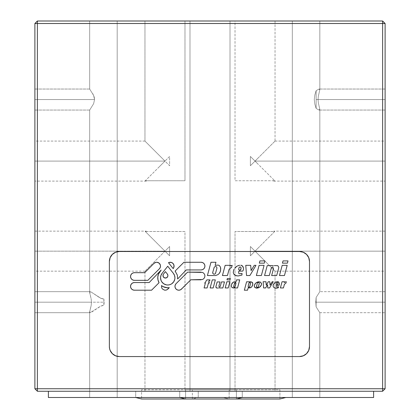 <?xml version="1.0" encoding="UTF-8"?>
<svg xmlns="http://www.w3.org/2000/svg" width="420" height="420" viewBox="0 0 420 420"><rect width="100%" height="100%" fill="white"/><g stroke="black" fill="none" stroke-linecap="round" stroke-linejoin="round"><path stroke-width="0.32" stroke-dasharray="2.1 1.58" d="M252.693 163.433L255.029 161.091L250.388 156.45L250.388 165.737L252.693 163.433L250.388 165.737L250.388 156.45L274.685 180.747L235.016 180.747L235.016 21L275.042 21L275.042 141.078L255.029 161.091L256.993 159.133L255.029 161.091L385.114 161.091L255.029 161.091L385.114 161.091L385.114 141.078L385.114 181.104L385.114 161.091L255.029 161.091L258.468 164.53L255.029 161.091L275.042 141.078L274.659 141.466L275.042 141.078L275.042 21L235.016 21L235.016 180.747L274.685 180.747L255.029 161.091L252.693 163.433M261.802 244.377L255.029 251.155L275.042 271.168L275.042 391.246L235.016 391.246L235.016 231.499L274.685 231.499L258.468 247.716L274.685 231.499L235.016 231.499L235.016 391.246L275.042 391.246L275.042 271.168L250.388 246.509L250.388 255.796L258.468 247.716L255.029 251.155L385.114 251.155L255.029 251.155L385.114 251.155L385.114 231.137L385.114 251.155L255.029 251.155L275.042 271.168L255.029 251.155L261.802 244.377M273.877 231.205L274.685 231.499M167.307 248.813L164.971 251.155L169.612 255.796L169.612 246.509L167.307 248.813L169.612 246.509L169.612 255.796L145.315 231.499L184.984 231.499L184.984 391.246L144.958 391.246L144.958 271.168L164.971 251.155L145.315 231.499L164.971 251.155L34.886 251.155L164.971 251.155L34.886 251.155L34.886 231.137L34.886 251.155L164.971 251.155L144.958 271.168L145.341 270.779L144.958 271.168L144.958 391.246L184.984 391.246L184.984 231.499L145.315 231.499L164.971 251.155L167.307 248.813M146.123 231.205L145.315 231.499M230.013 391.246L189.987 391.246L189.987 21L230.013 21L230.013 391.246L189.987 391.246L189.987 21L230.013 21L230.013 391.246L230.013 21L189.987 21L189.987 391.246L230.013 391.246L230.013 21L189.987 21L189.987 391.246L230.013 391.246M319.825 391.246L292.304 391.246L292.304 21L319.825 21L319.825 89.738L318.832 89.135L316.134 90.678L314.827 94.967L314.276 99.545L314.827 104.129L316.134 108.428L318.838 109.972L319.825 109.368L319.825 291.68L316.134 297.444L315.725 302.206L316.134 306.925L319.825 312.695L319.825 391.246L292.304 391.246L292.304 21L319.825 21L319.825 89.738L318.308 96.411L318.05 99.55L385.114 99.55L316.134 99.55L316.134 90.678L318.832 89.135L319.583 89.114L319.825 89.738L318.308 96.416L318.05 99.55L318.308 102.695L319.825 109.368L319.825 291.68L316.134 297.444L316.134 302.185L316.134 297.444L319.825 291.68L316.134 297.444L315.725 302.206L316.134 306.925L319.825 312.695L319.825 391.246L319.825 312.695L316.134 306.925L316.134 302.185L385.114 302.185L316.134 302.185L316.134 297.444L316.134 302.185L385.114 302.185L385.114 291.68L385.114 302.185L316.134 302.185L385.114 302.185L385.114 291.68L385.114 302.185L316.134 302.185L316.134 306.925L319.825 312.695L316.134 306.925L315.725 302.169L316.134 297.444L319.825 291.68L319.489 292.12L319.825 291.68L319.825 109.368L318.308 102.695L318.05 99.55L318.308 96.416L319.825 89.738L319.583 89.114L318.838 89.135L319.583 89.114L318.838 89.135L316.134 90.678L316.134 99.55L385.114 99.55L385.114 89.045L385.114 99.55L318.05 99.55L385.114 99.55L385.114 89.045L385.114 99.55L316.134 99.55L316.134 108.428L318.832 109.972L319.583 109.993L319.825 109.368L318.832 109.972L319.583 109.993L318.838 109.972L316.134 108.428L314.827 104.139L314.276 99.561L314.827 94.973L316.134 90.678L318.838 89.135L319.825 89.738L319.825 21L292.304 21L292.304 391.246L319.825 391.246L319.825 312.695L316.134 306.925L316.134 302.185L385.114 302.185L385.114 312.695L385.114 302.185L316.134 302.185L316.134 306.925L319.825 312.695L316.134 306.925L315.725 302.169L316.134 297.444L319.825 291.68L319.825 109.368L319.583 109.993L318.838 109.972L316.134 108.428L316.134 99.55L385.114 99.55L385.114 110.061L385.114 99.55L318.05 99.55L318.308 102.685L319.825 109.368L318.308 102.685L318.05 99.55L318.308 96.411L319.825 89.738L319.825 21L292.304 21L292.304 391.246L319.825 391.246L318.775 391.246L319.825 391.246L319.825 397.499L292.304 397.499L292.304 391.246L319.825 391.246L319.825 397.499L292.304 397.499L292.304 391.246L319.825 391.246L292.304 391.246L292.304 397.499L319.825 397.499L319.825 391.246L292.304 391.246L292.304 397.499L319.825 397.499L319.825 391.246L292.304 391.246L319.825 391.246M117.191 391.246L89.67 391.246L89.67 312.002L91.187 305.319L91.445 302.185L91.182 299.04L89.67 292.373L89.67 110.061L93.644 103.661L94.547 99.55L93.644 95.445L89.67 89.045L89.67 21L117.191 21L117.191 391.246L89.67 391.246L89.67 312.002L90.904 312.512L99.703 306.689L102.386 305.513L103.866 305.413L104.171 302.195L103.866 298.961L100.994 298.368L90.904 291.858L89.975 291.716L89.743 293.05L91.182 299.04L91.445 302.185L34.886 302.185L103.866 302.185L103.866 298.961L102.386 298.862L99.698 297.68L90.904 291.858L89.67 292.373L89.67 110.061L93.644 103.661L94.547 99.55L94.29 97.414L94.547 99.55L34.886 99.55L94.547 99.55L93.644 95.445L94.295 97.419L92.789 93.692L93.644 95.445L89.67 89.045L89.67 21L117.191 21L117.191 391.246L117.191 21L89.67 21L89.67 89.045L93.644 95.445L94.547 99.55L93.644 95.445L89.67 89.045L93.644 95.445L94.547 99.55L34.886 99.55L34.886 89.045L34.886 99.55L94.547 99.55L34.886 99.55L34.886 89.045L34.886 99.55L94.547 99.55L93.644 103.661L89.67 110.061L89.67 292.373L89.975 291.716L90.904 291.858L100.989 298.368L103.866 298.961L103.866 302.185L34.886 302.185L34.886 291.68L34.886 302.185L91.445 302.185L91.187 299.05L89.67 292.373L91.187 299.05L91.445 302.185L34.886 302.185L34.886 291.68L34.886 302.185L103.866 302.185L103.866 305.413L100.994 306.002L90.904 312.512L89.975 312.659L89.743 311.32L91.182 305.33L91.445 302.185L91.182 305.33L89.67 312.002L89.67 391.246L117.191 391.246L117.191 21L89.67 21L89.67 89.045L93.644 95.445L94.547 99.55L34.886 99.55L34.886 110.061L34.886 99.55L94.547 99.55L93.644 103.661L89.67 110.061L89.67 292.373L90.904 291.858L99.703 297.68L102.386 298.862L103.866 298.961L104.171 302.18L103.866 305.413L103.866 302.185L34.886 302.185L34.886 312.695L34.886 302.185L91.445 302.185L91.187 305.319L89.749 311.315L89.67 312.002L90.19 312.695L100.989 306.007L103.866 305.413L102.386 305.513L99.698 306.695L90.904 312.512L89.67 312.002L89.67 391.246L117.191 391.246L116.141 391.246L117.191 391.246L117.191 397.499L89.67 397.499L89.67 391.246L117.191 391.246L117.191 397.499L89.67 397.499L89.67 391.246L117.191 391.246L89.67 391.246L89.67 397.499L117.191 397.499L117.191 391.246L89.67 391.246L117.191 391.246L89.67 391.246L117.191 391.246L89.67 391.246L89.67 397.499L117.191 397.499L89.67 397.499L117.191 397.499L89.67 397.499L117.191 397.499L117.191 391.246M158.198 167.864L164.971 161.091L144.958 141.078L144.958 21L184.984 21L184.984 180.747L145.315 180.747L164.971 161.091L169.612 165.737L169.612 156.45L164.971 161.091L163.007 159.133L164.971 161.091L34.886 161.091L164.971 161.091L34.886 161.091L34.886 141.078L34.886 161.091L164.971 161.091L145.315 180.747L146.255 179.807L145.315 180.747L184.984 180.747L184.984 21L144.958 21L144.958 141.078L164.971 161.091L158.198 167.864M146.123 181.041L145.315 180.747M34.886 161.091L34.886 181.104L34.886 161.091M167.307 163.433L164.971 161.091L169.612 156.45L169.612 165.737L167.307 163.433M34.886 99.55L34.886 110.061L34.886 99.55M34.886 302.185L34.886 312.695L34.886 302.185M385.114 99.55L385.114 110.061L385.114 99.55M385.114 302.185L385.114 312.695L385.114 302.185M34.886 251.155L34.886 231.137L34.886 251.155M385.114 251.155L385.114 231.137L385.114 251.155M252.693 248.813L255.029 251.155L250.388 255.796L250.388 246.509L252.693 248.813M37.385 388.742L382.615 388.742L382.615 23.504L37.385 23.504L37.385 388.742L34.886 388.742L34.886 23.504L37.385 21L37.385 23.504L34.886 23.504L37.385 23.504L37.385 391.246L34.886 388.742L37.385 388.742L37.385 391.246L382.615 391.246L382.615 388.742L37.385 388.742M382.615 391.246L37.385 391.246L34.886 388.742L34.886 23.504L37.385 21L382.615 21L385.114 23.504L382.615 23.504L382.615 388.742L385.114 388.742L382.615 391.246L382.615 388.742L385.114 388.742L382.615 391.246M48.395 391.246L373.606 391.246L48.395 391.246L373.606 391.246L373.606 397.499L48.395 397.499L48.395 391.246L48.395 397.499L373.606 397.499L373.606 391.246L48.395 391.246M235.016 391.246L275.042 391.246L235.016 391.246M144.958 391.246L184.984 391.246L144.958 391.246M189.987 391.246L229.63 391.246L189.987 391.246M385.114 388.742L385.114 23.504L385.114 388.742M273.877 181.041L274.685 180.747M385.114 161.091L385.114 181.104L385.114 161.091M275.042 21L235.016 21L275.042 21M184.984 21L144.958 21L184.984 21M230.013 21L189.987 21L230.013 21M319.825 21L292.304 21L319.825 21M117.191 21L89.67 21L117.191 21M382.615 21L385.114 23.504L382.615 23.504L382.615 21L37.385 21L37.385 23.504L382.615 23.504L382.615 21M179.728 391.246L242.272 391.246L242.272 397.499L179.728 397.499L179.728 391.246L182.112 391.246L179.728 391.246L179.728 397.499L242.272 397.499L242.272 391.246L179.728 391.246M135.702 391.246L198.24 391.246L198.24 397.499L135.702 397.499L135.702 391.246L135.702 397.499L198.24 397.499L198.24 391.246L135.702 391.246M285.8 391.246L223.256 391.246L285.8 391.246M198.24 391.246L136.3 391.246L198.24 391.246M179.728 397.499L242.272 397.499L179.728 397.499L242.272 397.499L179.728 397.499L242.272 397.499L179.728 397.499L185.609 399L185.609 389.744L236.392 389.744L236.392 399L185.609 399L185.609 389.744L185.609 399L236.392 399L185.609 399L179.728 397.499L242.272 397.499L179.728 397.499M223.256 397.499L285.8 397.499L223.256 397.499L229.136 399L229.136 389.744L279.919 389.744L279.919 399L229.136 399L236.392 399L236.392 389.744L185.609 389.744L236.392 389.744L236.392 399L185.609 399L236.392 399L242.272 397.499L236.392 399L141.582 399L141.582 389.744L192.365 389.744L192.365 399L198.24 397.499L135.702 397.499L198.24 397.499L192.365 399L141.582 399L141.582 389.744L192.365 389.744L192.365 399L185.609 399L185.609 389.744L236.392 389.744L236.392 399L229.136 399L223.256 397.499L285.8 397.499L223.256 397.499M292.304 397.499L319.825 397.499L292.304 397.499M279.919 399L229.136 399L229.136 389.744L279.919 389.744L279.919 399M161.753 281.794A7.192 7.192 0 0 0 161.758 281.799L161.091 280.555L160.545 277.804L160.944 275.436L162.104 273.331A7.192 7.192 0 0 0 162.099 273.336L167.738 266.238L162.104 273.331M163.732 283.778A7.192 7.192 0 0 0 163.748 283.789L162.65 282.886M164.981 284.445A7.192 7.192 0 0 0 164.987 284.445L166.331 284.855A7.192 7.192 0 0 0 166.341 284.86M166.331 284.855L167.738 284.996A7.192 7.192 0 0 0 167.743 284.996L169.139 284.855A7.192 7.192 0 0 0 169.145 284.855M169.139 284.855L171.733 283.784A7.192 7.192 0 0 0 171.738 283.778L173.717 281.799L174.788 279.206L174.925 277.804A7.192 7.192 0 0 0 174.925 277.798L174.526 275.436A7.192 7.192 0 0 0 174.526 275.431L173.366 273.331L167.738 266.238M163.511 274.055A2.468 2.468 0 0 0 162.976 275.588L163.511 274.055L165.438 271.63L167.37 274.055L165.438 271.63M164.498 277.867A2.468 2.468 0 0 0 166.383 277.867L165.438 278.056L163.695 277.331M173.156 268.59A3.833 3.833 0 0 0 173.156 268.585L174.074 266.096A3.833 3.833 0 0 0 174.074 266.091L173.948 265.125A3.833 3.833 0 0 0 173.948 265.125L172.998 263.435L171.339 262.427L168.478 262.7M160.498 266.102A3.833 3.833 0 0 0 159.852 263.97L158.135 262.558A3.833 3.833 0 0 0 158.13 262.558L155.92 262.343A3.833 3.833 0 0 0 153.962 263.387L144.669 272.68L134.384 272.68L132.919 272.969L131.675 273.798L130.846 275.042L130.552 276.507L130.846 277.977L131.675 279.216L132.919 280.046L134.384 280.34L147.845 280.34L159.38 268.805L160.209 267.561L160.498 266.096L159.852 263.97M250.561 283.474A0.814 0.814 0 0 0 250.388 282.723L250.593 283.264A0.814 0.814 0 0 1 250.561 283.474M278.786 267.687L276.675 275.562L271.64 275.562L273.441 268.842A1.124 1.124 0 0 0 273.2 267.813L272.496 267.435L271.435 267.897M175.544 271.604L177.324 275.069L177.644 278.948L186.281 269.929L201.085 269.929L202.555 269.635L203.794 268.805L204.629 267.561L204.918 266.096L204.629 264.632A3.833 3.833 0 0 0 204.624 264.632L203.794 263.387L202.555 262.558L201.085 262.269L183.918 262.269L175.119 271.063M109.368 346.553A10.006 10.006 0 0 0 109.557 348.5M109.557 259.55A10.006 10.006 0 0 0 109.368 261.497M309.498 261.497A10.006 10.006 0 0 0 309.309 259.55M309.309 348.5A10.006 10.006 0 0 0 309.498 346.558M174.972 286.377A3.833 3.833 0 0 1 174.972 286.372L175.266 287.842L176.096 289.081L177.334 289.916L178.804 290.204L180.269 289.916L190.801 279.794L201.085 279.794L202.555 279.5L203.794 278.67L204.629 277.431L204.918 275.961L204.629 274.496L203.794 273.252L202.555 272.423L187.63 272.134L176.096 283.668L175.266 284.907M187.63 272.134L176.096 283.668A3.833 3.833 0 0 0 176.09 283.668M181.514 289.081L190.801 279.794L201.085 279.794M177.644 278.948L186.281 269.929L201.085 269.929M215.14 265.34L216.773 265.072L215.14 265.34L215.964 262.269L210.966 262.269L207.417 275.531L215.728 275.531M215.67 272.853L215.481 273.478M218.006 274.596L219.203 273.478M215.045 273.966L213.796 274.197L212.814 273.383L212.672 272.748M212.809 272.108L214.289 266.999L215.806 266.448L216.715 267.083L216.925 268.17M225.167 265.34L222.437 275.531L227.435 275.531L229.068 269.425L230.422 268.06L231.536 267.687M232.166 265.34L231.021 265.545M230.548 265.708L229.987 265.997L230.165 265.34M227.435 275.531L229.068 269.425M238.628 271.94L238.775 271.383L238.555 272.68L239.111 273.714L238.739 273.378M242.109 273.567L241.148 273.751L242.109 273.567M238.707 268.894A1.092 1.092 0 0 0 239.096 270.044L238.707 268.894L239.526 267.062L240.739 267.141L241.127 268.291M239.479 270.233L239.904 270.26A1.092 1.092 0 0 0 240.303 270.123L240.812 269.462M239.075 271.12L242.776 271.12L238.775 271.383M239.111 273.714L241.148 273.751M236.817 275.893L235.631 275.489M234.596 274.932L233.783 274.008M233.636 270.086L234.04 269.315M235.893 266.984L237.184 266.023M238.555 265.503L239.704 265.283M239.904 270.26L240.303 270.123M251.108 270.617L254.242 265.34L251.108 270.617L250.698 265.34M245.758 265.34L246.54 275.531M249.911 275.531L255.964 265.34M264.915 260.915L259.922 260.915L259.324 263.146L264.317 263.146M264.091 265.34L261.361 275.531L256.368 275.531L259.098 265.34M269.315 275.531L271.262 268.259L269.315 275.531M274.423 265.566L273.467 265.834L274.423 265.566M273.441 268.842A1.124 1.124 0 0 0 273.478 268.553L273.2 267.813M264.558 275.531L267.209 265.624L272.349 265.624L272.47 266.107L273.467 265.834M288.015 260.915L283.022 260.915M282.424 263.146L287.417 263.146M284.461 275.531L287.191 265.34M282.198 265.34L279.468 275.531M285.925 283.18L284.424 284.235L283.432 287.947L280.392 287.947L282.051 281.752L284.487 281.752L284.288 282.502L285.327 281.978M285.611 281.873L286.309 281.752M283.432 287.947L284.424 284.235M278.528 286.755L276.707 286.844L276.502 285.427L278.933 285.269M279.227 284.886L279.384 283.784M274.748 282.749L274.092 283.49M273.956 287.584L274.591 287.926M277.247 286.933L276.707 286.844M276.365 283.127L277.373 282.544L277.956 283.553M277.62 284.55L276.465 284.702L276.171 283.836M263.603 287.947L265.65 287.947L267.556 284.744L267.803 287.947L269.551 287.947M266.243 285.191L268.286 281.752L266.243 285.191L265.976 281.752M270.065 285.191L272.176 281.752L270.065 285.191L269.792 281.752M265.65 287.947L267.556 284.744M259.261 283.526L258.92 282.508L258.206 282.319L257.565 282.686L256.531 286.251A0.966 0.966 0 0 0 258.232 287.091A0.966 0.966 0 0 0 258.4 286.755L258.232 287.091M256.751 282.345L256.011 282.844M254.237 285.626L254.394 286.818M258.662 287.758L259.45 287.354M261.382 285.017L261.518 283.694M257.948 287.338L257.213 287.438L256.51 286.629M249.113 282.786L249.322 282.587A0.814 0.814 0 0 0 248.992 283.048M250.934 281.788L246.598 281.788M247.538 290.204L248.357 287.837M249.322 282.587L250.388 282.723M249.701 286.703L248.703 287.275L248.126 286.277M229.882 281.752L228.223 287.947M225.183 287.947L226.842 281.752M221.471 281.925L224.459 281.925L222.847 287.947L219.723 287.947L219.65 287.658L218.458 287.983M217.04 288.057L216.421 287.91M215.875 286.713L217.161 281.925L219.996 281.925M218.92 285.952L219.418 286.823L220.29 286.319M213.171 287.947L215.334 279.883L212.294 279.883L210.131 287.947M208.362 283.343L209.044 283.343L208.362 283.343L207.123 287.947M209.328 282.277L208.646 282.277L209.328 282.277M204.089 287.947L205.322 283.343L204.808 283.343M205.097 282.277L205.606 282.277L206.367 280.266M209.716 280.828L209.008 280.917L208.646 282.277L209.008 280.917M167.228 287.763A9.97 9.97 0 0 0 169.307 287.647L165.175 287.438L161.48 285.569L161.747 287.973L163.396 289.737L165.774 290.168L167.937 289.081M161.48 285.569A9.97 9.97 0 0 0 163.228 286.697M155.92 262.343L153.962 263.387L144.669 272.68L134.384 272.68M147.845 280.34L159.38 268.805M158.461 274.144A9.97 9.97 0 0 1 159.92 271.609L158.456 274.15L157.794 277.022A9.97 9.97 0 0 0 157.999 279.956L159.054 282.707L151.557 290.204L134.384 290.204L132.919 289.916L131.675 289.081L130.846 287.842L130.552 286.372A3.833 3.833 0 0 0 130.552 286.377M149.189 282.544L134.384 282.544L149.189 282.544L161.165 270.044L149.189 282.544M130.552 286.372L130.846 284.907L131.675 283.668L132.919 282.833L134.384 282.544M158.45 274.16A9.97 9.97 0 0 0 157.794 277.016M157.999 279.962A9.97 9.97 0 0 0 159.054 282.707M167.716 276.533L167.905 275.588A2.468 2.468 0 0 0 167.37 274.055M167.181 277.331L166.383 277.867M163.18 276.575L162.976 275.588M235.699 282.692L234.707 282.823L233.72 286.298A0.709 0.709 0 0 0 233.788 286.834L233.698 286.577M234.497 287.185A0.709 0.709 0 0 0 234.964 286.913L234.497 287.185L233.788 286.834M231.751 283.736L231.304 285.59M231.436 286.829L231.882 287.385M233.216 287.947L237.547 287.947L239.71 279.883L236.513 279.883L235.793 281.904M235.883 282.901L235.951 283.437M275.042 141.078L385.114 141.078M385.114 231.137L273.704 231.137M34.886 231.137L146.297 231.137M385.114 291.68L319.825 291.68L385.114 291.68M385.114 89.045L319.3 89.045L385.114 89.045M34.886 291.68L90.19 291.68L34.886 291.68M89.67 89.045L34.886 89.045L89.67 89.045M144.958 141.078L34.886 141.078M146.297 181.104L34.886 181.104M319.3 110.061L385.114 110.061L319.3 110.061M319.825 312.695L385.114 312.695L319.825 312.695M89.67 110.061L34.886 110.061L89.67 110.061M90.19 312.695L34.886 312.695L90.19 312.695M144.958 271.168L34.886 271.168M275.042 271.168L385.114 271.168M273.704 181.104L385.114 181.104"/><path stroke-width="0.63" d="M37.385 391.246L48.395 391.246L37.385 391.246L37.385 388.742L382.615 388.742L382.615 391.246L373.606 391.246L382.615 391.246L385.114 388.742L37.385 388.742L37.385 23.504L382.615 23.504L382.615 388.742L382.615 23.504L385.114 23.504L385.114 388.742L382.615 388.742L382.615 391.246L385.114 388.742L385.114 23.504L382.615 21L37.385 21L34.886 23.504L37.385 21L382.615 21L382.615 23.504L34.886 23.504L34.886 388.742L34.886 23.504L37.385 23.504L37.385 21L37.385 388.742L34.886 388.742L37.385 391.246L34.886 388.742L37.385 388.742L37.385 391.246M382.615 21L382.615 23.504L385.114 23.504L382.615 21M373.606 391.246L373.606 397.499L373.606 391.246L48.395 391.246L48.395 397.499L373.606 397.499L48.395 397.499L48.395 391.246L373.606 391.246M179.728 397.499L185.609 399L236.392 399L242.272 397.499L236.392 399L279.919 399L285.8 397.499L279.919 399L185.609 399L179.728 397.499M135.702 397.499L141.582 399L185.609 399L141.582 399L135.702 397.499M169.145 284.855A7.192 7.192 0 0 0 174.925 277.804A7.192 7.192 0 0 1 167.738 284.996A7.192 7.192 0 0 1 160.545 277.804A7.192 7.192 0 0 0 163.732 283.778M162.104 273.331L167.738 266.238L162.104 273.331L160.944 275.436L160.545 277.804A7.192 7.192 0 0 1 162.104 273.331A7.192 7.192 0 0 0 160.545 277.804L161.091 280.555L161.758 281.799L163.742 283.784A7.192 7.192 0 0 0 166.325 284.855L167.738 284.996A7.192 7.192 0 0 0 169.134 284.86L170.651 284.377M166.341 284.86A7.192 7.192 0 0 0 167.727 284.996L169.139 284.855M170.489 284.445L171.733 283.784L173.717 281.799L174.788 279.206L174.925 277.804A7.192 7.192 0 0 0 173.366 273.331A7.192 7.192 0 0 1 174.925 277.804L174.526 275.436L173.366 273.331L167.738 266.238M162.976 275.588A2.468 2.468 0 0 1 163.511 274.055L165.438 271.63L167.37 274.055L167.905 275.588A2.468 2.468 0 0 1 165.438 278.056A2.468 2.468 0 0 1 162.976 275.588A2.468 2.468 0 0 0 164.498 277.867L163.165 276.533L163.112 274.774A2.468 2.468 0 0 0 163.112 274.78L163.511 274.055M166.383 277.867A2.468 2.468 0 0 0 167.905 275.588L167.716 276.533L166.383 277.867L164.498 277.867M173.838 267.419A3.833 3.833 0 0 0 168.478 262.7A3.833 3.833 0 0 1 173.156 268.59A3.833 3.833 0 0 0 173.838 267.43L173.948 265.125L172.998 263.435L171.339 262.427L169.239 262.4M159.852 263.97A3.833 3.833 0 0 0 155.92 262.343L153.962 263.387A3.833 3.833 0 0 1 160.498 266.096A3.833 3.833 0 0 1 159.38 268.805A3.833 3.833 0 0 0 160.498 266.102L160.335 264.983L159.101 263.135L157.043 262.285L155.92 262.343M248.126 286.277L248.992 283.054A0.814 0.814 0 0 0 248.992 283.054A0.814 0.814 0 0 1 250.593 283.264A0.814 0.814 0 0 1 250.561 283.474L249.559 286.986L248.414 287.138L248.126 286.277L249.113 282.786L250.163 282.544L250.593 283.264A0.814 0.814 0 0 1 250.561 283.474L249.701 286.703M271.435 267.897L271.262 268.259L271.724 267.619L272.496 267.435L273.2 267.813A1.124 1.124 0 0 0 271.262 268.259A1.124 1.124 0 0 1 273.478 268.553A1.124 1.124 0 0 1 273.441 268.842L271.64 275.562L276.675 275.562L271.64 275.562L273.441 268.842L271.64 275.562L276.675 275.562L278.786 267.687L276.675 275.562L278.786 267.687L278.639 266.91L278.786 267.687M201.085 269.929L186.281 269.929L201.085 269.929L202.555 269.635L203.794 268.805L204.629 267.561L204.918 266.096A3.833 3.833 0 0 0 201.085 262.269A3.833 3.833 0 0 1 204.918 266.096A3.833 3.833 0 0 1 201.085 269.929A3.833 3.833 0 0 0 204.918 266.096L204.629 264.632L203.794 263.387L202.555 262.558L201.085 262.269L183.918 262.269L175.119 271.063L177.324 275.069L177.644 278.948L186.281 269.929L177.644 278.948M309.309 259.55A10.006 10.006 0 0 0 299.492 251.491L119.374 251.491L299.492 251.491A10.006 10.006 0 0 1 309.498 261.497L309.498 346.553A10.006 10.006 0 0 1 299.492 356.564L119.374 356.564L115.542 355.798L112.298 353.63L110.129 350.385L109.557 348.506A10.006 10.006 0 0 0 119.374 356.564A10.006 10.006 0 0 1 109.368 346.553L109.368 261.497A10.006 10.006 0 0 1 119.374 251.491A10.006 10.006 0 0 0 109.557 259.55M309.498 346.553L309.498 261.497L309.498 346.553A10.006 10.006 0 0 0 309.498 346.553L308.737 350.385L306.569 353.63L303.324 355.798L299.492 356.564A10.006 10.006 0 0 0 309.309 348.5M119.374 356.564L299.492 356.564L119.374 356.564M201.085 279.794L190.801 279.794L202.555 279.5L203.794 278.67L204.629 277.431L204.918 275.961L204.629 274.496L203.794 273.252L202.555 272.423L187.63 272.134L201.085 272.134L187.63 272.134L176.096 283.668L187.63 272.134M175.266 284.907L174.972 286.372L175.266 287.842L176.096 289.081A3.833 3.833 0 0 0 181.514 289.081A3.833 3.833 0 0 1 176.096 289.081A3.833 3.833 0 0 1 176.096 283.668A3.833 3.833 0 0 0 174.972 286.372L175.266 284.907L176.096 283.668M204.918 275.961L204.902 275.604M190.801 279.794L181.514 289.081L190.801 279.794M174.972 286.377A3.833 3.833 0 0 0 176.096 289.081L177.334 289.916L178.804 290.204L180.269 289.916L181.514 289.081M175.119 271.063L183.918 262.269L201.085 262.269L183.918 262.269L175.119 271.063L175.544 271.604M215.14 265.34L215.964 262.269L210.966 262.269L215.964 262.269L210.966 262.269L207.417 275.531L215.728 275.531L207.417 275.531L210.966 262.269L207.417 275.531L215.728 275.531L218.006 274.596L219.203 273.478L219.949 272.428L220.658 270.039L220.474 267.13L219.277 265.487L218.117 265.072L215.14 265.34L218.117 265.072L219.277 265.487L220.474 267.13L220.731 268.622L220.358 271.42L219.203 273.478L218.006 274.596L219.203 273.478M212.809 272.108L214.289 266.999L215.806 266.448L216.715 267.083L216.925 268.17L215.481 273.478L215.045 273.966L213.796 274.197L212.814 273.383L212.809 272.108L212.672 272.748M216.925 268.17L215.67 272.853M215.481 273.478L215.045 273.966M229.068 269.425L230.422 268.06L231.536 267.687L232.166 265.34L229.987 265.997L230.165 265.34L225.167 265.34L222.437 275.531L227.435 275.531L222.437 275.531L225.167 265.34L222.437 275.531L227.435 275.531L229.068 269.425L227.435 275.531M238.775 271.383L238.628 271.94L239.075 271.12L242.776 271.12L239.075 271.12M238.739 273.378L239.111 273.714L238.739 273.378L238.628 271.94M241.148 273.751L242.109 273.567L241.889 275.116L238.035 275.971L235.631 275.489L238.035 275.971L241.889 275.116L242.109 273.567L239.111 273.714M233.783 274.008L234.596 274.932L233.783 274.008L233.226 272.27L234.04 269.315L233.226 272.27L233.783 274.008L235.631 275.489L234.596 274.932M237.184 266.023L235.893 266.984L237.184 266.023L239.704 265.283L237.184 266.023L234.817 268.202L235.893 266.984M240.303 270.123A1.092 1.092 0 0 0 240.812 269.462A1.092 1.092 0 0 1 239.479 270.233A1.092 1.092 0 0 1 238.707 268.894L239.206 267.346L239.93 266.926L240.739 267.141L241.127 268.291L240.303 270.123L239.096 270.044L238.681 269.32M239.479 270.233L239.096 270.044A1.092 1.092 0 0 0 239.904 270.26M241.553 265.356L242.996 266.647L243.406 267.871L243.442 269.682L242.776 271.12L243.442 269.682L243.406 267.871L242.329 265.797L240.812 265.246L241.553 265.356M234.04 269.315L233.636 270.086M239.704 265.283L238.555 265.503M240.812 269.462L241.127 268.291M241.017 267.461L240.739 267.141M251.108 270.617L250.698 265.34L245.758 265.34L246.54 275.531L245.758 265.34L246.54 275.531L249.911 275.531L255.964 265.34L249.911 275.531L255.964 265.34L254.242 265.34L251.108 270.617L254.242 265.34L255.964 265.34M264.915 260.915L259.922 260.915L264.915 260.915L259.922 260.915L259.324 263.146L259.922 260.915L259.324 263.146L264.317 263.146L264.915 260.915L264.317 263.146L259.324 263.146L264.317 263.146M259.098 265.34L256.368 275.531L261.361 275.531L256.368 275.531L259.098 265.34L256.368 275.531L261.361 275.531L264.091 265.34L261.361 275.531L264.091 265.34L259.098 265.34L264.091 265.34M273.478 268.553L273.404 268.154L273.478 268.553A1.124 1.124 0 0 1 273.441 268.842M271.262 268.259L269.315 275.531L264.558 275.531L267.209 265.624L264.558 275.531L269.315 275.531L271.262 268.259M273.467 265.834L272.47 266.107L272.349 265.624L267.209 265.624L272.349 265.624L267.209 265.624L264.558 275.531M274.423 265.566L277.772 265.687L278.639 266.91L277.772 265.687L274.423 265.566M282.424 263.146L287.417 263.146L282.424 263.146L287.417 263.146L288.015 260.915L283.022 260.915L282.424 263.146L283.022 260.915L288.015 260.915L283.022 260.915M282.198 265.34L279.468 275.531L282.198 265.34L279.468 275.531L284.461 275.531L287.191 265.34L282.198 265.34L287.191 265.34L284.461 275.531L287.191 265.34M285.327 281.978L284.288 282.502L284.487 281.752L282.051 281.752L280.392 287.947L283.432 287.947L280.392 287.947L282.051 281.752L284.487 281.752L282.051 281.752L280.392 287.947L283.432 287.947L284.424 284.235L283.432 287.947M286.309 281.752L285.925 283.18L286.309 281.752L285.611 281.873M276.68 285.269L278.933 285.269L279.384 283.784L278.665 282.03L277.741 281.694L276.365 281.852L274.748 282.749L273.619 284.167L273.126 285.448L273.215 286.508L273.956 287.584L275.31 288.173L278.392 287.7L278.528 286.755L277.247 286.933M276.171 283.836L276.507 282.839L277.053 282.524L277.662 282.686L277.956 283.553L277.62 284.55L276.754 284.844L276.15 284.156L276.365 283.127M279.384 283.784L279.227 284.886L279.316 283.29L278.192 281.757L276.365 281.852L274.748 282.749M267.556 284.744L265.65 287.947L267.556 284.744L267.803 287.947L269.551 287.947L267.803 287.947L269.551 287.947L273.231 281.752L272.176 281.752L270.065 285.191L272.176 281.752L273.231 281.752L269.551 287.947M266.243 285.191L268.286 281.752L266.243 285.191L265.976 281.752L263.125 281.752L263.603 287.947L265.65 287.947M269.792 281.752L268.286 281.752L269.792 281.752L270.065 285.191M261.382 285.017L261.518 283.694L260.279 282.035L257.696 281.967L255.497 283.29L254.237 285.626L254.798 287.443L256.82 288.162L258.662 287.758L260.348 286.592L261.382 285.017L259.45 287.354M256.51 286.629L257.397 283.022L257.849 282.44L258.578 282.34L259.287 283.148L258.4 286.755A0.966 0.966 0 0 1 257.213 287.438A0.966 0.966 0 0 1 256.531 286.251L257.397 283.022L256.51 286.629L257.213 287.438A0.966 0.966 0 0 0 257.219 287.438L257.591 287.459L257.213 287.438M259.261 283.526L258.4 286.755L257.591 287.459M258.232 287.091L257.948 287.338M261.518 283.694L261.492 284.277L261.314 283.154L260.279 282.035L258.368 281.831L256.751 282.345M250.388 282.723A0.814 0.814 0 0 0 249.322 282.587M249.113 282.786L248.992 283.054M248.357 287.837L250.561 287.721L251.879 286.739L252.73 284.907L252.714 282.907L250.934 281.788L246.598 281.788L244.34 290.204L247.538 290.204L248.199 287.752L249.837 287.926L251.879 286.739L252.84 284.146L252.268 282.35L250.934 281.788L246.598 281.788L250.934 281.788M248.703 287.275L248.414 287.138M231.415 284.828L231.436 286.829L232.528 287.794L237.547 287.947L233.216 287.947L237.547 287.947L239.71 279.883L237.547 287.947L239.71 279.883L236.513 279.883L239.71 279.883L236.513 279.883L235.951 281.983L234.308 281.81L232.79 282.455L231.415 284.828M228.223 287.947L229.882 281.752L228.223 287.947L225.183 287.947L226.842 281.752L229.882 281.752L226.842 281.752L225.183 287.947L228.223 287.947L229.882 281.752M218.458 287.983L219.65 287.658L219.723 287.947L222.847 287.947L224.459 281.925L222.847 287.947L219.723 287.947L222.847 287.947L224.459 281.925L221.471 281.925L224.459 281.925L221.471 281.925L220.29 286.319L221.471 281.925M216.421 287.91L217.04 288.057L216.038 287.584L215.875 286.713L217.161 281.925L215.875 286.713L216.421 287.91L217.802 288.078L217.04 288.057M219.996 281.925L217.161 281.925L219.996 281.925L218.92 285.952L219.996 281.925L217.161 281.925L215.875 286.713M218.899 286.23L218.92 285.952M213.171 287.947L215.334 279.883L213.171 287.947L215.334 279.883L212.294 279.883L210.131 287.947L213.171 287.947L210.131 287.947L212.294 279.883L215.334 279.883L212.294 279.883L210.131 287.947M209.044 283.343L208.362 283.343L209.044 283.343L209.328 282.277L209.044 283.343M208.646 282.277L209.328 282.277L208.646 282.277L209.008 280.917L208.646 282.277M207.123 287.947L204.089 287.947L207.123 287.947L208.362 283.343M204.808 283.343L205.097 282.277L204.808 283.343L205.322 283.343L204.089 287.947M206.367 280.266L207.228 279.883L209.969 279.883L209.716 280.828L209.969 279.883L207.228 279.883L206.367 280.266L205.606 282.277L205.097 282.277M165.774 290.168L166.945 289.8L169.307 287.647A9.97 9.97 0 0 1 161.48 285.569L161.747 287.973L162.43 288.992L164.551 290.147L166.021 290.12M163.228 286.697A9.97 9.97 0 0 0 167.228 287.763L163.228 286.697L161.48 285.569M159.38 268.805L147.845 280.34L134.384 280.34L147.845 280.34L159.38 268.805L160.209 267.561L160.498 266.096M134.384 272.68L144.669 272.68L134.384 272.68L132.919 272.969L131.675 273.798L130.846 275.042L130.552 276.507L130.846 277.977L131.675 279.216L132.919 280.046L134.384 280.34A3.833 3.833 0 0 1 130.552 276.507A3.833 3.833 0 0 1 134.384 272.68A3.833 3.833 0 0 0 130.552 276.507A3.833 3.833 0 0 0 134.384 280.34L147.845 280.34M144.669 272.68L153.962 263.387L144.669 272.68M130.552 286.377A3.833 3.833 0 0 0 134.384 290.204L151.557 290.204L159.054 282.707L151.557 290.204L134.384 290.204L151.557 290.204L159.054 282.707A9.97 9.97 0 0 1 159.925 271.604A9.97 9.97 0 0 0 159.92 271.609L161.165 270.044L158.456 274.15A9.97 9.97 0 0 1 158.461 274.144M134.384 290.204A3.833 3.833 0 0 1 130.552 286.372A3.833 3.833 0 0 1 134.384 282.544A3.833 3.833 0 0 0 130.552 286.372L130.846 287.842L131.675 289.081L132.919 289.916L134.384 290.204M134.384 282.544L149.189 282.544L161.165 270.044L149.189 282.544L134.384 282.544L132.919 282.833L131.675 283.668L130.846 284.907L130.552 286.372M157.794 277.022L157.999 279.956A9.97 9.97 0 0 0 157.999 279.962L157.794 277.022A9.97 9.97 0 0 0 157.794 277.022L158.456 274.15M169.397 262.363L168.478 262.7L173.156 268.59L173.838 267.425M165.438 271.63L167.37 274.055A2.468 2.468 0 0 1 167.905 275.588L167.769 274.774A2.468 2.468 0 0 0 167.769 274.774L167.37 274.055M164.981 284.445L163.742 283.784L166.331 284.855M167.716 276.533L167.181 277.331M163.695 277.331L163.165 276.533M109.557 348.506L109.368 346.553M109.368 261.497L110.129 257.67L112.298 254.425L115.542 252.252L119.374 251.491L299.492 251.491L303.324 252.252L306.569 254.425L308.737 257.67L309.498 261.497M161.758 281.799L162.65 282.886M168.478 262.7L173.156 268.59M159.054 282.707L157.999 279.956M167.937 289.081L169.307 287.647L167.228 287.763M209.008 280.917L209.716 280.828M220.29 286.319L219.697 286.844L218.988 286.493M226.842 281.752L225.183 287.947M227.346 278.528L226.984 279.888L230.018 279.888L230.386 278.528L227.346 278.528L226.984 279.888L230.018 279.888L230.386 278.528L227.346 278.528M246.598 281.788L244.34 290.204L247.538 290.204M256.011 282.844L254.909 284.056L254.237 285.626M254.394 286.818L256.079 288.094L258.662 287.758M265.976 281.752L263.125 281.752L263.603 287.947M274.092 283.49L273.126 285.448L273.215 286.508L273.956 287.584M274.591 287.926L276.05 288.215L277.651 287.968L278.392 287.7L278.528 286.755M276.707 286.844L276.502 285.427M278.933 285.269L279.227 284.886M284.424 284.235L285.925 283.18M279.468 275.531L284.461 275.531M287.417 263.146L288.015 260.915M273.2 267.813L273.404 268.154M246.54 275.531L249.911 275.531M250.698 265.34L245.758 265.34M235.631 275.489L236.817 275.893M231.536 267.687L232.166 265.34M231.021 265.545L230.548 265.708M230.165 265.34L225.167 265.34M215.728 275.531L218.006 274.596M233.72 286.298L234.581 283.07L235.452 282.571L235.951 283.437L235.084 286.666A0.709 0.709 0 0 1 234.218 287.165A0.709 0.709 0 0 1 233.72 286.298L234.581 283.07L233.72 286.298M233.788 286.834A0.709 0.709 0 0 0 234.497 287.185L233.698 286.577M234.964 286.913A0.709 0.709 0 0 0 235.084 286.666L234.497 287.185M235.793 281.904L233.583 282.014L231.751 283.736M231.304 285.59L231.436 286.829M231.882 287.385L233.216 287.947M235.966 283.164L235.084 286.666M277.956 283.553L277.62 284.55"/></g></svg>
